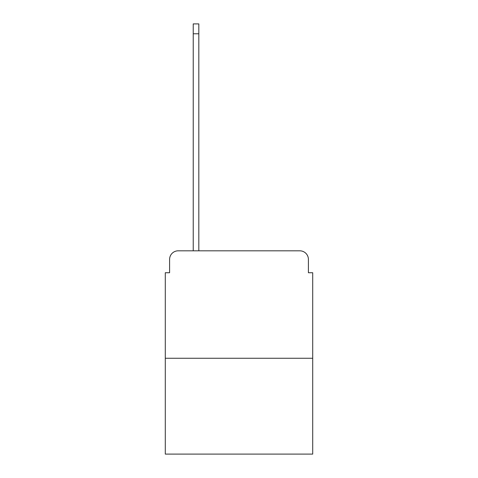 <?xml version="1.0" encoding="UTF-8"?>
<svg xmlns="http://www.w3.org/2000/svg" width="478" height="478" viewBox="0 0 478 478"><rect width="100%" height="100%" fill="white"/><g stroke="black" fill="none" stroke-linecap="round" stroke-linejoin="round"><path stroke-width="0.72" d="M169.594 259.417L169.594 272.735L169.594 259.417A8.598 8.598 0 0 1 178.186 250.819L193.231 250.819L193.231 23.9L198.818 23.9L198.818 250.819L205.48 250.819M312.708 358.261L165.292 358.261L165.292 454.1L312.708 454.1L312.708 272.735L308.406 272.735L308.406 259.417A8.598 8.598 0 0 0 299.814 250.819L178.186 250.819M165.292 358.261L165.292 272.735L169.594 272.735M272.52 250.819L299.814 250.819M308.406 272.735L308.406 259.417M193.231 33.783L198.818 33.783"/></g></svg>

